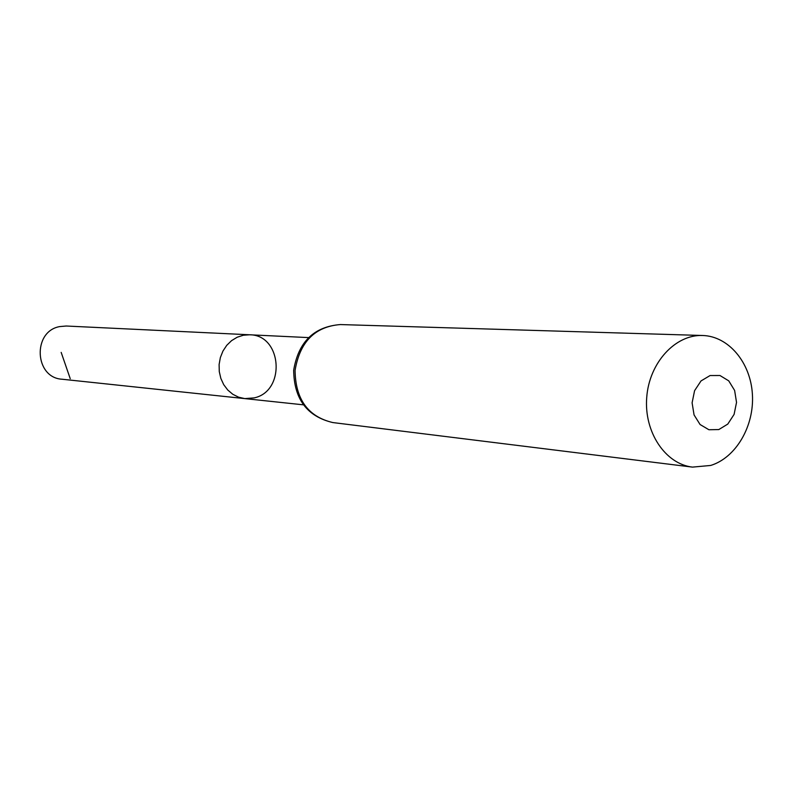 <?xml version="1.0" encoding="UTF-8"?>
<svg xmlns="http://www.w3.org/2000/svg" width="792" height="792" viewBox="0 0 792 792"><rect width="100%" height="100%" fill="white"/><g stroke="black" fill="none" stroke-linecap="round" stroke-linejoin="round"><path stroke-width="1.19" d="M249.668 334.778L243.322 335.244L237.194 337.224L231.571 340.639L226.74 345.332L222.938 351.074L220.354 357.578L219.107 364.538L219.275 371.596L220.839 378.418L223.72 384.674L227.779 390.05L232.808 394.287L238.57 397.178L244.768 398.604L254.113 397.901C286.021 391.288 282.14 334.818 249.668 334.778L243.322 335.244L237.194 337.224L231.571 340.639L226.74 345.332L222.938 351.074L220.354 357.578L219.107 364.538L219.275 371.596L220.839 378.418L223.72 384.674L227.779 390.05L232.808 394.287L238.57 397.178L244.768 398.604L62.083 379.229C34.492 377.814 32.264 331.452 59.618 326.601L66.172 326.017L308.415 337.59M718.799 429.571L708.909 429.739L700.078 424.522L694.059 414.909L692.099 402.811L694.584 390.674L701.019 380.932L710.087 375.537L719.977 375.517L728.729 380.843L734.62 390.436L736.53 402.395L734.095 414.394L727.779 424.086L718.799 429.571M710.662 465.458L692.485 467.112C665.31 464.053 643.886 431.967 646.727 397.396C649.202 362.795 675.279 334.363 702.603 335.491C728.65 336.194 750.618 362.587 752.4 394.307C754.42 425.997 736.035 457.687 710.662 465.458M70.231 378.675L61.172 352.39M692.485 467.112L332.818 422.562C308.038 416.701 295.465 399.307 295.079 370.369C299.881 341.837 314.968 326.561 340.352 324.562L702.603 335.491M303.257 404.811L244.768 398.604M332.818 422.562C307.078 416.483 294.03 399.049 293.674 370.26C298.416 341.877 313.978 326.641 340.352 324.562"/></g></svg>
